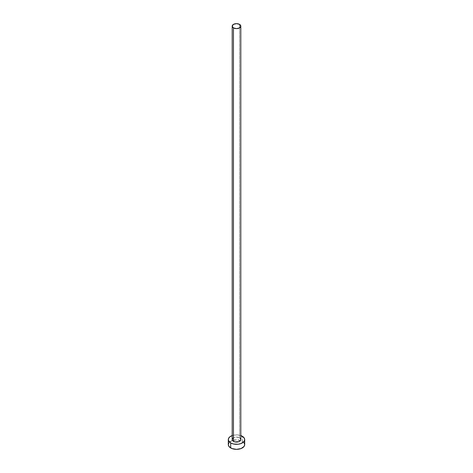 <?xml version="1.0" encoding="UTF-8"?>
<svg xmlns="http://www.w3.org/2000/svg" width="473" height="473" viewBox="0 0 473 473"><rect width="100%" height="100%" fill="white"/><g stroke="black" fill="none" stroke-linecap="round" stroke-linejoin="round"><path stroke-width="0.35" stroke-dasharray="2.37 1.77" d="M240.804 439.594A4.304 2.483 0 0 0 239.545 437.838L239.545 24.377L239.545 437.838L240.077 438.211M244.701 444.614A8.201 4.736 0 0 0 242.3 441.268L242.3 436.248L242.3 441.268A8.201 4.736 0 0 0 240.515 440.487A8.201 4.736 0 0 0 232.485 440.487A8.201 4.736 0 0 0 228.299 444.614M232.196 435.562A8.201 4.736 180 0 1 240.804 435.562M241.059 435.657L236.5 434.858L231.941 435.657M232.923 438.211L234.85 437.294L236.5 437.105L239.545 437.838A4.304 2.483 0 0 0 234.85 437.294A4.304 2.483 0 0 0 232.196 439.594M244.074 442.805L241.059 440.676L236.5 439.878L231.941 440.676L228.926 442.805"/><path stroke-width="0.71" d="M232.196 26.133L233.455 27.895L236.5 28.622L239.545 27.895L240.804 26.133L239.545 24.377L236.5 23.65L233.455 24.377L232.196 26.133L232.196 439.594A4.304 2.483 0 0 0 233.455 441.35L233.455 27.895A4.304 2.483 180 0 1 232.196 26.133A4.304 2.483 180 0 1 234.85 23.839A4.304 2.483 180 0 1 239.545 24.377A4.304 2.483 180 0 1 240.804 26.133A4.304 2.483 180 0 1 238.15 28.433A4.304 2.483 180 0 1 233.455 27.895L233.455 441.35A4.304 2.483 0 0 0 238.15 441.888A4.304 2.483 0 0 0 240.804 439.594L240.479 440.546L238.895 441.658L234.85 441.888L232.521 440.546L232.278 439.11L232.923 438.211M228.926 442.805L228.299 444.614A8.201 4.736 0 0 0 230.7 447.961L230.7 442.941L233.36 443.97L238.102 444.236L241.059 443.532L244.074 441.404L244.701 439.594L244.074 437.779L240.804 435.562A8.201 4.736 180 0 1 242.3 436.248A8.201 4.736 180 0 1 244.701 439.594A8.201 4.736 180 0 1 239.64 443.97A8.201 4.736 180 0 1 230.7 442.941L230.7 447.961A8.201 4.736 0 0 0 239.64 448.989A8.201 4.736 0 0 0 244.701 444.614L244.074 442.805M230.7 442.941A8.201 4.736 180 0 1 228.299 439.594A8.201 4.736 180 0 1 232.196 435.562L229.683 436.963L228.459 438.672L228.459 440.517L230.7 442.941M240.077 438.211L240.804 439.594L240.804 26.133M228.299 439.594L228.299 444.614L228.926 446.429L231.941 448.552L236.5 449.35L241.059 448.552L244.074 446.429L244.701 444.614L244.701 439.594"/></g></svg>
